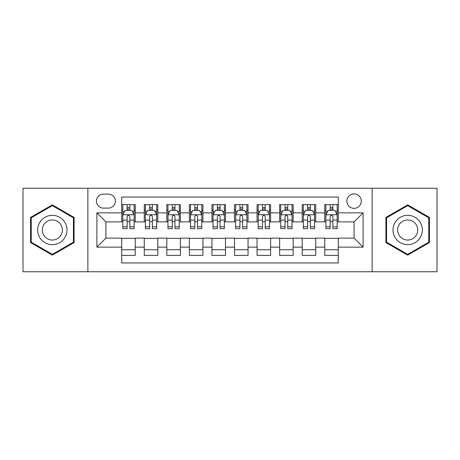 <?xml version="1.0" encoding="UTF-8"?>
<svg xmlns="http://www.w3.org/2000/svg" width="460" height="460" viewBox="0 0 460 460"><rect width="100%" height="100%" fill="white"/><g stroke="black" fill="none" stroke-linecap="round" stroke-linejoin="round"><path stroke-width="0.69" d="M354.085 193.901A7.222 7.222 0 0 0 346.869 201.123A7.222 7.222 0 0 0 354.085 208.34A7.222 7.222 0 0 0 361.307 201.123A7.222 7.222 0 0 0 354.085 193.901M372.134 271.739L437 271.739L437 188.261L372.134 188.261L372.134 271.739L87.866 271.739L87.866 188.261L23 188.261L23 271.739L87.866 271.739M338.296 204.619L324.76 204.619L324.76 212.853L315.733 212.853L315.733 221.875L324.76 221.875L324.76 212.853M315.733 212.853L315.733 204.619L302.197 204.619L302.197 212.853L293.169 212.853L293.169 221.875L302.197 221.875L302.197 212.853M293.169 212.853L293.169 204.619L279.634 204.619L279.634 212.853L270.612 212.853L270.612 221.875L279.634 221.875L279.634 212.853M270.612 212.853L270.612 204.619L257.071 204.619L257.071 212.853L248.049 212.853L248.049 221.875L257.071 221.875L257.071 212.853M248.049 212.853L248.049 204.619L234.514 204.619L234.514 212.853L225.486 212.853L225.486 221.875L234.514 221.875L234.514 212.853M225.486 212.853L225.486 204.619L211.951 204.619L211.951 212.853L202.929 212.853L202.929 221.875L211.951 221.875L211.951 212.853M202.929 212.853L202.929 204.619L189.388 204.619L189.388 212.853L180.366 212.853L180.366 221.875L189.388 221.875L189.388 212.853M180.366 212.853L180.366 204.619L166.83 204.619L166.83 212.853L157.803 212.853L157.803 221.875L166.83 221.875L166.83 212.853M157.803 212.853L157.803 204.619L144.267 204.619L144.267 221.875L135.24 221.875L135.24 204.619L121.704 204.619M121.704 255.38L135.24 255.38L135.24 238.125L144.267 238.125L144.267 255.38L157.803 255.38L157.803 238.125L166.83 238.125L166.83 247.146L157.803 247.146M166.83 247.146L166.83 255.38L180.366 255.38L180.366 238.125L189.388 238.125L189.388 247.146L180.366 247.146M189.388 247.146L189.388 255.38L202.929 255.38L202.929 238.125L211.951 238.125L211.951 247.146L202.929 247.146M211.951 247.146L211.951 255.38L225.486 255.38L225.486 238.125L234.514 238.125L234.514 247.146L225.486 247.146M234.514 247.146L234.514 255.38L248.049 255.38L248.049 238.125L257.071 238.125L257.071 247.146L248.049 247.146M257.071 247.146L257.071 255.38L270.612 255.38L270.612 238.125L279.634 238.125L279.634 247.146L270.612 247.146M279.634 247.146L279.634 255.38L293.169 255.38L293.169 238.125L302.197 238.125L302.197 247.146L293.169 247.146M302.197 247.146L302.197 255.38L315.733 255.38L315.733 238.125L324.76 238.125L324.76 247.146L315.733 247.146M103.431 208.115L108.393 208.115A6.992 6.992 0 0 0 115.391 201.123A6.992 6.992 0 0 0 108.393 194.126L103.431 194.126A6.992 6.992 0 0 0 96.439 201.123A6.992 6.992 0 0 0 103.431 208.115M372.134 188.261L87.866 188.261M338.296 212.853L338.296 197.058L121.704 197.058L121.704 221.875L105.915 221.875L105.915 238.125L121.704 238.125L121.704 262.942L338.296 262.942L338.296 238.125L354.085 238.125L354.085 221.875L338.296 221.875L338.296 212.853L363.112 212.853L363.112 247.146L338.296 247.146M121.704 247.146L96.887 247.146L96.887 212.853L121.704 212.853M324.76 247.146L324.76 255.38L338.296 255.38M121.704 210.26L122.831 210.26M127.121 210.26L129.829 210.26M134.113 210.26L135.24 210.26M121.704 221.651L122.831 221.651M127.121 221.651L129.829 221.651M134.113 221.651L135.24 221.651M121.704 238.349L135.24 238.349M121.704 249.74L135.24 249.74M144.267 221.651L145.394 221.651M149.684 221.651L152.386 221.651M156.676 221.651L157.803 221.651M144.267 210.26L145.394 210.26M149.684 210.26L152.386 210.26M156.676 210.26L157.803 210.26M144.267 238.349L157.803 238.349M144.267 249.74L157.803 249.74M166.83 238.349L180.366 238.349M166.83 249.74L180.366 249.74M166.83 210.26L167.958 210.26M172.241 210.26L174.949 210.26M179.239 210.26L180.366 210.26M166.83 221.651L167.958 221.651M172.241 221.651L174.949 221.651M179.239 221.651L180.366 221.651M189.388 238.349L202.929 238.349M189.388 249.74L202.929 249.74M189.388 210.26L190.52 210.26M194.804 210.26L197.512 210.26M201.796 210.26L202.929 210.26M189.388 221.651L190.52 221.651M194.804 221.651L197.512 221.651M201.796 221.651L202.929 221.651M211.951 238.349L225.486 238.349M211.951 249.74L225.486 249.74M211.951 210.26L213.078 210.26M217.367 210.26L220.075 210.26M224.359 210.26L225.486 210.26M211.951 221.651L213.078 221.651M217.367 221.651L220.075 221.651M224.359 221.651L225.486 221.651M234.514 238.349L248.049 238.349M234.514 249.74L248.049 249.74M234.514 210.26L235.641 210.26M239.924 210.26L242.633 210.26M246.922 210.26L248.049 210.26M234.514 221.651L235.641 221.651M239.924 221.651L242.633 221.651M246.922 221.651L248.049 221.651M257.071 238.349L270.612 238.349M257.071 249.74L270.612 249.74M257.071 210.26L258.204 210.26M262.487 210.26L265.196 210.26M269.479 210.26L270.612 210.26M257.071 221.651L258.204 221.651M262.487 221.651L265.196 221.651M269.479 221.651L270.612 221.651M279.634 238.349L293.169 238.349M279.634 249.74L293.169 249.74M279.634 210.26L280.761 210.26M285.05 210.26L287.759 210.26M292.042 210.26L293.169 210.26M279.634 221.651L280.761 221.651M285.05 221.651L287.759 221.651M292.042 221.651L293.169 221.651M302.197 238.349L315.733 238.349M302.197 249.74L315.733 249.74M302.197 210.26L303.324 210.26M307.613 210.26L310.316 210.26M314.605 210.26L315.733 210.26M302.197 221.651L303.324 221.651M307.613 221.651L310.316 221.651M314.605 221.651L315.733 221.651M324.76 238.349L338.296 238.349M324.76 249.74L338.296 249.74M324.76 210.26L325.887 210.26M330.171 210.26L332.879 210.26M337.168 210.26L338.296 210.26M324.76 221.651L325.887 221.651M330.171 221.651L332.879 221.651M337.168 221.651L338.296 221.651M105.915 221.875L96.887 212.853M105.915 238.125L96.887 247.146M363.112 212.853L354.085 221.875M363.112 247.146L354.085 238.125M52.331 255.139L74.1 242.569L74.1 217.43L52.331 204.861L30.555 217.43L30.555 242.569L52.331 255.139M429.444 217.43L407.669 204.861L385.9 217.43L385.9 242.569L407.669 255.139L429.444 242.569L429.444 217.43M129.829 207.552L127.121 207.552M134.113 226.809L129.829 226.809L129.829 228.649L134.113 228.649L134.113 214.883L131.859 210.369L125.091 210.369L122.831 214.883L122.831 228.649L127.121 228.649L127.121 226.809L122.831 226.809M122.831 214.883L122.831 204.619M134.113 214.883L134.113 204.619M127.121 210.369L127.121 204.619M129.829 204.619L129.829 210.369M129.829 226.809L129.829 216.574C128.926 214.837 128.024 214.837 127.121 216.574L127.121 226.809M52.331 215.337A14.662 14.662 0 0 0 37.662 230A14.662 14.662 0 0 0 52.331 244.662A14.662 14.662 0 0 0 66.993 230A14.662 14.662 0 0 0 52.331 215.337M52.331 219.96A10.04 10.04 0 0 0 42.291 230A10.04 10.04 0 0 0 52.331 240.039A10.04 10.04 0 0 0 62.37 230A10.04 10.04 0 0 0 52.331 219.96M73.422 242.178L52.331 254.357L31.234 242.178L31.234 217.821L52.331 205.643L73.422 217.821L73.422 242.178M394.967 222.669A14.662 14.662 0 0 0 400.338 242.702A14.662 14.662 0 0 0 420.371 237.331A14.662 14.662 0 0 0 415 217.298A14.662 14.662 0 0 0 394.967 222.669M398.975 224.98A10.04 10.04 0 0 0 402.649 238.694A10.04 10.04 0 0 0 416.363 235.02A10.04 10.04 0 0 0 412.689 221.306A10.04 10.04 0 0 0 398.975 224.98M428.766 217.821L428.766 242.178L407.669 254.357L386.578 242.178L386.578 217.821L407.669 205.643L428.766 217.821M152.386 207.552L149.684 207.552M156.676 226.809L152.386 226.809L152.386 228.649L156.676 228.649L156.676 214.883L154.422 210.369L147.648 210.369L145.394 214.883L145.394 228.649L149.684 228.649L149.684 226.809L145.394 226.809M145.394 214.883L145.394 204.619M156.676 214.883L156.676 204.619M149.684 210.369L149.684 204.619M152.386 204.619L152.386 210.369M152.386 226.809L152.386 216.574C151.489 214.837 150.587 214.837 149.684 216.574L149.684 226.809M174.949 207.552L172.241 207.552M179.239 226.809L174.949 226.809L174.949 228.649L179.239 228.649L179.239 214.883L176.979 210.369L170.211 210.369L167.958 214.883L167.958 228.649L172.241 228.649L172.241 226.809L167.958 226.809M167.958 214.883L167.958 204.619M179.239 214.883L179.239 204.619M172.241 210.369L172.241 204.619M174.949 204.619L174.949 210.369M174.949 226.809L174.949 216.574C174.047 214.837 173.144 214.837 172.241 216.574L172.241 226.809M197.512 207.552L194.804 207.552M201.796 226.809L197.512 226.809L197.512 228.649L201.796 228.649L201.796 214.883L199.542 210.369L192.774 210.369L190.52 214.883L190.52 228.649L194.804 228.649L194.804 226.809L190.52 226.809M190.52 214.883L190.52 204.619M201.796 214.883L201.796 204.619M194.804 210.369L194.804 204.619M197.512 204.619L197.512 210.369M197.512 226.809L197.512 216.574C196.61 214.837 195.707 214.837 194.804 216.574L194.804 226.809M220.075 207.552L217.367 207.552M224.359 226.809L220.075 226.809L220.075 228.649L224.359 228.649L224.359 214.883L222.105 210.369L215.337 210.369L213.078 214.883L213.078 228.649L217.367 228.649L217.367 226.809L213.078 226.809M213.078 214.883L213.078 204.619M224.359 214.883L224.359 204.619M217.367 210.369L217.367 204.619M220.075 204.619L220.075 210.369M220.075 226.809L220.075 216.574C219.173 214.837 218.27 214.837 217.367 216.574L217.367 226.809M242.633 207.552L239.924 207.552M246.922 226.809L242.633 226.809L242.633 228.649L246.922 228.649L246.922 214.883L244.662 210.369L237.895 210.369L235.641 214.883L235.641 228.649L239.924 228.649L239.924 226.809L235.641 226.809M235.641 214.883L235.641 204.619M246.922 214.883L246.922 204.619M239.924 210.369L239.924 204.619M242.633 204.619L242.633 210.369M242.633 226.809L242.633 216.574C241.736 214.837 240.833 214.837 239.924 216.574L239.924 226.809M265.196 207.552L262.487 207.552M269.479 226.809L265.196 226.809L265.196 228.649L269.479 228.649L269.479 214.883L267.226 210.369L260.458 210.369L258.204 214.883L258.204 228.649L262.487 228.649L262.487 226.809L258.204 226.809M258.204 214.883L258.204 204.619M269.479 214.883L269.479 204.619M262.487 210.369L262.487 204.619M265.196 204.619L265.196 210.369M265.196 226.809L265.196 216.574C264.293 214.837 263.39 214.837 262.487 216.574L262.487 226.809M287.759 207.552L285.05 207.552M292.042 226.809L287.759 226.809L287.759 228.649L292.042 228.649L292.042 214.883L289.788 210.369L283.021 210.369L280.761 214.883L280.761 228.649L285.05 228.649L285.05 226.809L280.761 226.809M280.761 214.883L280.761 204.619M292.042 214.883L292.042 204.619M285.05 210.369L285.05 204.619M287.759 204.619L287.759 210.369M287.759 226.809L287.759 216.574C286.856 214.837 285.953 214.837 285.05 216.574L285.05 226.809M310.316 207.552L307.613 207.552M314.605 226.809L310.316 226.809L310.316 228.649L314.605 228.649L314.605 214.883L312.351 210.369L305.578 210.369L303.324 214.883L303.324 228.649L307.613 228.649L307.613 226.809L303.324 226.809M303.324 214.883L303.324 204.619M314.605 214.883L314.605 204.619M307.613 210.369L307.613 204.619M310.316 204.619L310.316 210.369M310.316 226.809L310.316 216.574C309.419 214.837 308.516 214.837 307.613 216.574L307.613 226.809M332.879 207.552L330.171 207.552M337.168 226.809L332.879 226.809L332.879 228.649L337.168 228.649L337.168 214.883L334.909 210.369L328.141 210.369L325.887 214.883L325.887 228.649L330.171 228.649L330.171 226.809L325.887 226.809M325.887 214.883L325.887 204.619M337.168 214.883L337.168 204.619M330.171 210.369L330.171 204.619M332.879 204.619L332.879 210.369M332.879 226.809L332.879 216.574C331.976 214.837 331.073 214.837 330.171 216.574L330.171 226.809M144.267 247.146L135.24 247.146M144.267 212.853L135.24 212.853M134.055 214.768L122.889 214.768M122.831 211.611L124.47 211.611M132.48 211.611L134.113 211.611M127.121 220.116L122.831 220.116M134.113 220.116L129.829 220.116M129.829 208.989L127.121 208.989M156.618 214.768L145.452 214.768M145.394 211.611L147.033 211.611M155.043 211.611L156.676 211.611M149.684 220.116L145.394 220.116M156.676 220.116L152.386 220.116M152.386 208.989L149.684 208.989M179.181 214.768L168.015 214.768M167.958 211.611L169.59 211.611M177.6 211.611L179.239 211.611M172.241 220.116L167.958 220.116M179.239 220.116L174.949 220.116M174.949 208.989L172.241 208.989M201.744 214.768L190.572 214.768M190.52 211.611L192.153 211.611M200.163 211.611L201.796 211.611M194.804 220.116L190.52 220.116M201.796 220.116L197.512 220.116M197.512 208.989L194.804 208.989M224.302 214.768L213.135 214.768M213.078 211.611L214.716 211.611M222.726 211.611L224.359 211.611M217.367 220.116L213.078 220.116M224.359 220.116L220.075 220.116M220.075 208.989L217.367 208.989M246.865 214.768L235.698 214.768M235.641 211.611L237.274 211.611M245.283 211.611L246.922 211.611M239.924 220.116L235.641 220.116M246.922 220.116L242.633 220.116M242.633 208.989L239.924 208.989M269.428 214.768L258.255 214.768M258.204 211.611L259.837 211.611M267.846 211.611L269.479 211.611M262.487 220.116L258.204 220.116M269.479 220.116L265.196 220.116M265.196 208.989L262.487 208.989M291.985 214.768L280.818 214.768M280.761 211.611L282.4 211.611M290.409 211.611L292.042 211.611M285.05 220.116L280.761 220.116M292.042 220.116L287.759 220.116M287.759 208.989L285.05 208.989M314.548 214.768L303.381 214.768M303.324 211.611L304.957 211.611M312.967 211.611L314.605 211.611M307.613 220.116L303.324 220.116M314.605 220.116L310.316 220.116M310.316 208.989L307.613 208.989M337.111 214.768L325.945 214.768M325.887 211.611L327.52 211.611M335.53 211.611L337.168 211.611M330.171 220.116L325.887 220.116M337.168 220.116L332.879 220.116M332.879 208.989L330.171 208.989"/></g></svg>
